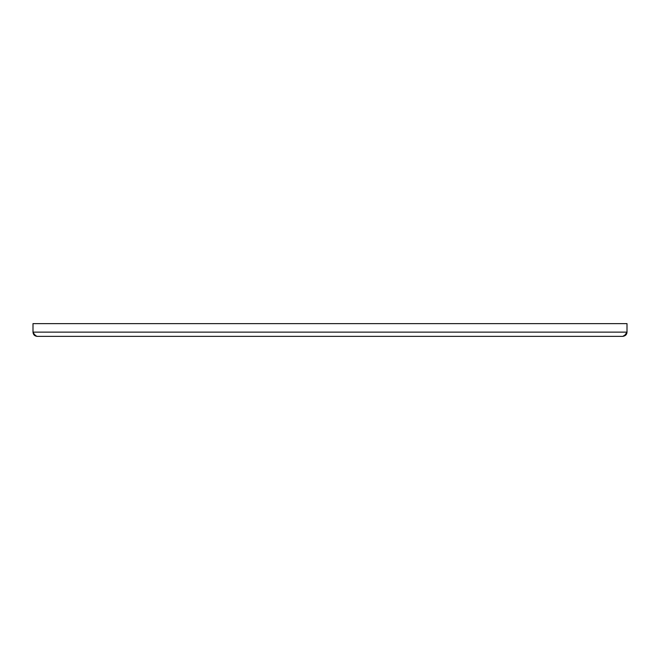 <?xml version="1.0" encoding="UTF-8"?>
<svg xmlns="http://www.w3.org/2000/svg" width="660" height="660" viewBox="0 0 660 660"><rect width="100%" height="100%" fill="white"/><g stroke="black" fill="none" stroke-linecap="round" stroke-linejoin="round"><path stroke-width="0.99" d="M571.469 336.377L576.262 336.377L571.469 336.377M622.751 336.377C625.482 335.94 626.893 334.521 627 332.128L624.88 335.132L622.751 336.377L37.249 336.377C35.706 335.973 34.295 334.554 33 332.128C33.223 334.711 34.642 336.121 37.249 336.377M627 323.623L33 323.623L33 332.128L627 332.128L627 323.623"/></g></svg>
